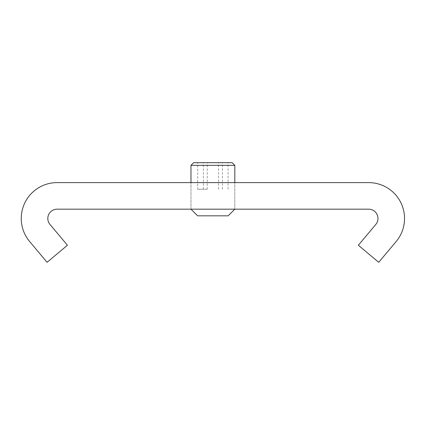 <?xml version="1.0" encoding="UTF-8"?>
<svg xmlns="http://www.w3.org/2000/svg" width="425" height="425" viewBox="0 0 425 425"><rect width="100%" height="100%" fill="white"/><g stroke="black" fill="none" stroke-linecap="round" stroke-linejoin="round"><path stroke-width="0.32" stroke-dasharray="2.12 1.59" d="M212.893 182.612L190.974 182.612L212.893 182.612M212.893 209.18L190.974 209.18L212.893 209.18M47.818 218.477A9.297 9.297 0 0 1 57.115 209.18L368.666 209.18A9.297 9.297 0 0 1 375.79 224.453L358.349 245.236L378.702 262.315L396.142 241.533A35.865 35.865 0 0 0 368.666 182.612L57.115 182.612A35.865 35.865 0 0 0 29.644 241.533L47.079 262.315L67.432 245.236L49.996 224.453A9.297 9.297 0 0 1 47.818 218.477M232.156 162.685L193.63 162.685M190.974 165.341L234.812 165.341M197.614 215.82L228.167 215.82M223.327 209.18L190.974 209.18L223.327 209.18M197.715 162.685L228.071 162.685L197.715 162.685L197.715 189.252L207.225 189.252L207.225 162.685M207.225 189.252L197.715 189.252M203.384 189.252L203.384 162.685M218.556 189.252L218.556 162.685M228.071 189.252L228.071 162.685M222.403 189.252L222.403 162.685M190.974 209.18L190.974 182.612L190.974 209.18M234.812 209.18L234.812 182.612L234.812 209.18"/><path stroke-width="0.64" d="M47.818 218.477A9.297 9.297 0 0 1 57.115 209.18L368.666 209.18A9.297 9.297 0 0 1 375.79 224.453L358.349 245.236L378.702 262.315L396.142 241.533A35.865 35.865 0 0 0 368.666 182.612L57.115 182.612A35.865 35.865 0 0 0 29.644 241.533L47.079 262.315L67.432 245.236L49.996 224.453A9.297 9.297 0 0 1 47.818 218.477M190.974 165.341L193.63 162.685L232.156 162.685L234.812 165.341L190.974 165.341L190.974 182.612M234.812 209.18L228.167 215.82L197.614 215.82L190.974 209.18M234.812 165.341L234.812 182.612"/></g></svg>
